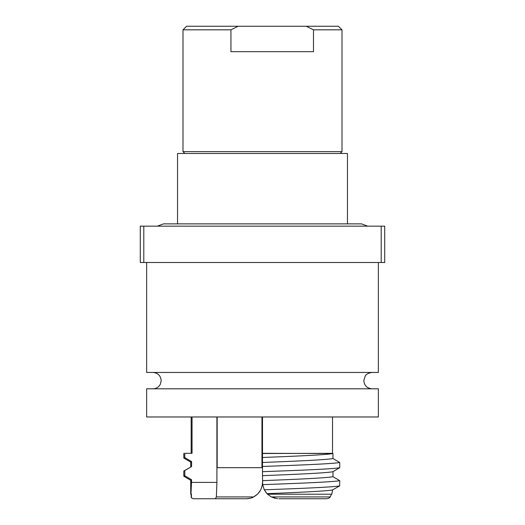 <?xml version="1.0" encoding="UTF-8"?>
<svg xmlns="http://www.w3.org/2000/svg" width="525" height="525" viewBox="0 0 525 525"><rect width="100%" height="100%" fill="white"/><g stroke="black" fill="none" stroke-linecap="round" stroke-linejoin="round"><path stroke-width="0.79" d="M261.955 416.968L261.955 467.677L217.16 467.677L217.16 416.968M184.813 453.318L192.052 453.318L192.052 416.968M184.813 153.464L182.995 151.646L342.005 151.646L342.005 29.827L313.478 29.827L306.246 26.25L338.428 26.25L342.005 29.827M230.941 29.827L238.173 26.25L186.572 26.25L182.995 29.827L230.941 29.827L230.941 51.693L313.478 51.693L313.478 29.827M146.646 262.5L146.646 372.448L378.354 372.448L378.354 262.5M262.5 416.968L378.354 416.968L378.354 388.802L146.646 388.802L146.646 416.968L262.5 416.968L262.5 453.318L332.962 453.515C327.285 454.821 295.903 456.179 262.5 457.498L262.5 462.492C295.903 461.173 327.285 459.815 332.962 458.509L339.741 462.499L339.741 467.703L332.962 471.686C327.285 472.992 295.903 474.351 262.5 475.67L262.658 484.647C299.224 483.328 333.526 481.97 339.741 480.67L339.668 485.887C333.355 487.167 300.188 488.493 264.272 489.792L267.002 493.664C298.266 492.417 326.373 491.164 332.588 489.937L339.668 485.887M367.658 226.157L361.541 223.88L347.458 223.88L347.458 153.464L177.542 153.464L177.542 223.88L163.459 223.88L157.343 226.157M140.287 226.157L384.713 226.157L384.713 262.5L140.287 262.5L140.287 226.157M381.202 262.5L381.202 226.157M143.798 262.5L143.798 226.157M238.173 26.25L306.246 26.25M332.588 489.937L331.826 494.209L267.54 494.209L271.366 496.932L277.653 498.704M278.854 498.75L325.697 498.75C327.856 498.73 329.385 498.127 330.284 496.932L331.38 494.209M267.002 493.664L267.54 494.209M262.5 457.498L262.5 453.318M262.5 453.508L332.522 453.318L332.522 416.968M262.5 480.664C295.903 479.345 327.285 477.986 332.962 476.68L339.741 480.67M332.962 476.68L332.962 471.686M262.5 475.67L262.5 471.686C299.112 470.361 333.519 469.009 339.741 467.703M262.5 471.686L262.5 466.476C299.112 465.157 333.519 463.805 339.741 462.499M262.5 466.476L262.5 462.492M332.962 458.509L332.962 453.515M262.658 484.647L264.272 489.792M275.021 498.297L271.366 496.932L330.284 496.932M267.652 494.307L265.899 492.371M257.46 494.209L253.634 496.932C259.278 493.776 262.231 488.933 262.5 482.396M216.91 416.968L216.91 482.396L216.372 496.932L215.394 498.75L193.213 498.75L191.441 497.89L191.435 494.209L190.719 494.209L190.719 480.211L191.599 479.752L184.78 475.768L183.809 476.227L190.897 480.421M183.809 476.227L183.809 471.023L191.599 466.574L191.599 461.58L190.719 462.039L190.719 466.928M190.897 462.249L183.809 458.056L184.78 457.597L191.599 461.58M183.973 470.833L184.78 470.564L184.78 475.768M184.78 453.318L184.78 457.597M191.599 466.574L184.78 470.564M262.205 485.481L261.082 489.057M260.459 490.304L257.847 493.822M190.988 494.209L191.599 479.752M249.979 498.297L246.146 498.75L215.394 498.75M246.146 498.75C249.309 498.632 251.81 498.028 253.634 496.932L216.372 496.932M191.172 494.209L191.212 496.932M191.599 482.396L216.91 482.396M153.005 388.802C155.649 388.743 157.802 387.686 159.469 385.639L160.381 384.162L161.188 380.625C160.702 375.657 157.972 372.934 153.005 372.448M371.995 388.802C367.027 388.316 364.298 385.593 363.812 380.625L365.229 376.031C366.063 374.279 368.314 373.085 371.995 372.448M191.172 416.968L191.172 453.318M340.187 153.464L342.005 151.646M163.459 223.88L361.541 223.88M182.995 151.646L182.995 29.827M183.809 453.318L183.809 458.056M191.172 496.932L191.441 497.89"/></g></svg>
